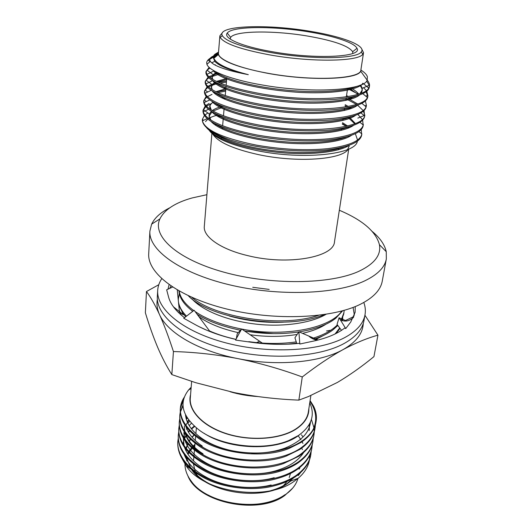 <?xml version="1.0" encoding="UTF-8"?>
<svg xmlns="http://www.w3.org/2000/svg" width="532" height="532" viewBox="0 0 532 532"><rect width="100%" height="100%" fill="white"/><g stroke="black" fill="none" stroke-linecap="round" stroke-linejoin="round"><path stroke-width="0.8" d="M310.868 395.562L308.354 411.961C307.277 418.691 302.868 424.503 295.127 429.404C279.546 439.099 251.004 441.201 227.497 433.939C203.949 426.717 189.053 411.542 190.29 398.089L191.646 381.411M190.569 394.664C186.712 408.33 200.265 424.862 224.411 433.154C248.491 441.5 279.047 439.758 295.373 429.55C304.53 423.678 309.026 416.682 308.873 408.563M309.757 402.797C315.363 415.146 311.572 426.059 298.405 435.528L288.75 440.536C263.207 451.435 220.108 446.182 198.902 429.889C182.057 416.197 178.606 402.904 188.554 390.009L191.174 387.223M310.096 400.603L313.481 405.989C316.021 411.01 316.906 416.071 316.141 421.164L313.421 428.925C316.873 420.879 316.414 412.779 312.045 404.619L309.996 401.254M184.311 397.178C182.024 400.543 180.7 404.234 180.348 408.243C179.357 423.957 196.261 440.729 223.267 448.609C251.683 456.509 282.598 453.577 301.192 441.58C306.844 437.796 310.921 433.58 313.421 428.925M180.348 408.237L180.282 409.081C179.769 419.329 185.535 428.839 197.572 437.61C218.719 453.57 263.54 459.156 289.102 448.429L301.065 442.438C309.95 436.267 314.944 429.384 316.041 421.79M313.228 405.743L310.09 400.649M180.262 412.054L179.829 415.013C178.832 430.86 195.65 447.751 222.529 455.651C250.818 463.578 281.601 460.592 300.141 448.489C309.012 442.272 313.993 435.336 315.104 427.695L315.39 424.702M179.829 415.013L179.769 415.851C179.284 426.697 185.515 436.626 198.469 445.63C219.463 460.626 261.485 465.753 286.322 456.037L300.015 449.341C308.879 443.116 313.86 436.173 314.971 428.519L315.104 427.695M179.743 418.797L179.317 421.736C178.306 437.716 195.045 454.707 221.804 462.634C249.96 470.594 280.617 467.542 299.104 455.339C307.942 449.061 312.922 442.079 314.04 434.371L314.326 431.412M179.324 421.736L179.257 422.561C178.805 434.046 185.542 444.4 199.467 453.616C220.235 467.621 259.423 472.276 283.45 463.578L298.977 456.177C307.815 449.899 312.789 442.903 313.907 435.196L314.04 434.371M313.966 434.784L314.206 431.811M314.213 431.386L314.033 428.3M313.947 427.675L311.426 419.442M179.224 425.487L178.812 428.4C177.794 444.506 194.446 461.603 221.079 469.557C249.109 477.537 279.639 474.438 298.073 462.128C306.884 455.798 311.858 448.762 312.982 441.001L313.275 438.062M178.812 428.4L178.752 429.224C178.34 441.354 185.602 452.127 200.544 461.543C220.96 474.537 257.335 478.753 280.47 471.066C287.127 469.044 292.952 466.345 297.947 462.96C306.758 456.629 311.725 449.58 312.856 441.819L312.982 441.001M178.712 432.124L178.306 435.01C177.276 451.242 193.847 468.439 220.361 476.419C248.264 484.426 278.668 481.274 297.049 468.858C305.84 462.481 310.801 455.385 311.938 447.578L312.231 444.659M178.306 435.01L178.247 435.828C177.868 448.642 185.708 459.848 201.754 469.443C221.678 481.374 255.234 485.164 277.358 478.487C284.859 476.413 291.376 473.48 296.923 469.69C305.707 463.306 310.675 456.203 311.805 448.383L311.938 447.572M178.207 438.707L177.808 441.573C176.77 457.926 193.256 475.222 219.65 483.222C247.427 491.255 277.711 488.05 296.031 475.535C304.803 469.111 309.757 461.962 310.901 454.095L311.193 451.209M177.808 441.573L177.748 442.378C177.409 455.911 185.868 467.562 203.138 477.33C222.396 488.123 253.099 491.528 274.1 485.842C282.505 483.748 289.774 480.582 295.905 476.359C304.67 469.922 309.624 462.774 310.768 454.9M183.813 398.674L180.321 408.662M182.981 405.151L180.361 411.635M183.015 405.816L180.395 412.054M180.295 412.473L179.803 415.432M179.251 425.899L178.785 428.812M187.104 417.753L186.439 418.398M187.397 418.205L186.32 419.256M178.739 432.529L178.28 435.422M189.758 421.417L187.783 423.06M182.423 459.302L186.16 465.839C203.118 492.419 266.865 501.782 294.316 481.194L298.233 478.241L290.824 480.981L287.42 483.555C263.293 501.656 207.241 493.31 191.46 469.45M302.409 449.573L302.076 448.795M298.139 435.701L300.913 439.691M301.79 441.188L302.934 443.429M300.527 472.689L298.193 475.588L299.962 473.187M298.233 478.241C304.583 472.788 308.321 466.684 309.451 459.927M309.564 459.149L309.79 455.066M303.08 436.952L301.438 434.844M299.583 467.714L299.097 469.171M293.744 477.789L287.18 483.402C282.585 486.501 277.112 488.921 270.761 490.664M184.97 464.09C184.956 469.882 187.051 475.575 191.254 481.174C207.36 504.722 261.91 512.522 285.544 494.514L288.151 492.559C293.185 488.389 296.45 483.701 297.947 478.481M292.686 488.13L284.853 495.398C258.898 515.442 197.698 502.72 187.876 475.814M197.412 475.542L195.862 472.855M195.244 471.525L193.422 463.851M339.33 210.246C362.651 220.148 376.018 231.626 379.429 244.693C381.324 255.001 374.495 263.859 358.934 271.267C330.558 284.427 270.781 285.325 223.613 272.098C176.298 258.964 151.893 235.762 159.913 218.905C164.488 209.668 175.247 202.679 192.178 197.937L206.895 194.692M372.373 231.58C380.127 238.057 384.749 244.76 386.259 251.696L386.332 258.938C384.829 267.33 377.647 274.632 364.799 280.829C336.437 294.415 278.017 296.637 228.614 284.6C179.118 272.637 148.441 249.648 149.891 231.161L151.647 224.138C154.719 217.734 160.77 212.288 169.808 207.786M386.332 258.938L382.262 281.102C380.686 289.88 373.517 297.541 360.756 304.078C332.593 318.422 274.924 321.109 226.24 308.899C177.449 296.756 147.231 272.996 148.714 253.671L149.891 231.161M310.163 32.113C334.774 36.216 354.744 42.853 356.979 48.326C363.063 57.104 315.356 59.624 271.433 51.557C241.315 46.324 222.828 38.078 227.257 33.084C232.058 25.962 274.452 25.902 310.163 32.113M352.749 53.466L352.663 51.73C348.633 45.905 333.99 40.745 308.72 36.249C275.004 30.331 235.018 30.524 230.669 37.4L230.183 39.062M311.386 31.501C268.028 23.86 216.604 25.35 222.29 35.631C226.073 41.503 241.92 47.082 269.83 52.369C310.435 59.797 357.098 59.125 361.221 51.95C366.661 45.792 342.788 36.675 311.386 31.501M361.713 48.937L363.536 52.681L362.824 54.184C358.674 61.646 310.715 62.424 268.959 54.749C240.278 49.29 224.032 43.518 220.215 37.433L219.869 35.804L222.509 32.585M218.585 51.584L218.286 54.537C221.578 61.193 237.777 67.404 266.871 73.163C308.992 81.177 357.311 79.64 360.736 71.268L361.128 68.329M213.658 55.933C210.08 57.429 208.97 59.245 210.34 61.366L211.716 62.836C216.644 66.979 228.846 70.922 248.311 74.66C231.26 70.257 220.394 65.722 215.726 61.06L213.724 58.454C213.126 56.944 213.478 55.574 214.795 54.344L218.26 52.249M213.724 58.454L218.286 54.537L214.25 55.694M361.201 70.231C364.52 72.392 366.568 74.507 367.359 76.575L367.193 80.186C364.207 90.58 310.223 93.546 262.575 85.04C230.974 79.74 208.936 70.922 206.921 64.306L206.669 62.723C207.001 60.349 209.262 58.327 213.465 56.651M213.831 56.512L217.309 55.375M348.174 149.299C341.89 159.7 296.723 162.932 258.186 154.559C233.315 148.987 218.226 142.25 212.933 134.343M212.248 132.947L212.002 132.169L211.962 132.687M214.975 124.867L215.786 124.249M209.076 130.127C214.456 138.114 230.403 144.943 256.909 150.623C303.001 160.232 356.114 154.44 357.344 141.186M220.9 116.056L218.539 116.86M204.374 115.617L202.439 119.181L202.353 120.505C203.071 126.782 211.803 133.08 228.554 139.391C216.797 135.441 209.395 131.444 206.356 127.407M205.532 121.609L207.819 119.141M208.697 118.543C211.005 117.08 214.216 115.883 218.333 114.945M207.872 112.944L204.94 115.058M219.869 35.804L218.459 53.107C217.462 59.119 237.172 67.697 267.004 73.097C311.612 81.596 361.707 79.155 360.896 69.838L363.536 52.681M361.241 129.502L361.694 134.975C360.51 141.997 349.225 146.952 327.832 149.844C305.92 152.026 281.9 150.829 255.752 146.253C245.392 144.312 236.328 142.024 228.554 139.391M361.88 133.825L361.86 133.911C360.596 140.88 349.271 145.788 327.872 148.641C305.98 150.789 281.987 149.578 255.879 145.017C222.775 138.18 204.946 130.121 202.393 120.837L202.353 120.505M362.631 120.072L363.183 125.619C362.033 132.435 350.721 137.216 329.242 139.956C307.243 142.004 283.097 140.767 256.803 136.239C221.638 129.003 203.696 120.684 202.971 111.288L203.058 110.117L205.192 106.081M203.044 110.703L205.691 106.706M206.389 106.167L211.59 103.434M213.279 102.822L214.17 102.536M363.369 124.455L363.263 124.98C361.574 131.617 350.009 136.225 328.57 138.812C306.745 140.727 282.864 139.451 256.936 134.988C224.245 128.392 206.336 120.651 203.204 111.78L203.058 110.117M205.811 105.535L209.109 103.441M224.537 99.125L224.936 99.065M364.014 110.556L364.686 116.169C363.569 122.786 352.231 127.381 330.665 129.968C308.573 131.883 284.307 130.593 257.867 126.117C222.502 118.982 204.448 110.869 203.69 101.792L203.783 100.608L206.11 96.551M203.776 101.2L204.208 99.963L206.662 97.183M207.433 96.644L212.009 94.37M214.615 93.479L215.739 93.147M217.874 92.595L225.621 91.158M364.872 114.992L364.646 115.929C363.043 128.578 307.203 134.31 258 124.854C225.734 118.483 207.746 111.075 204.049 102.616L203.783 100.608M213.698 92.661L214.689 92.349M216.338 91.876L225.721 90.041M365.398 100.934L366.395 105.436L366.209 106.626C365.125 113.03 353.76 117.452 332.108 119.88C309.917 121.648 285.531 120.318 258.938 115.883C223.38 108.854 205.206 100.96 204.421 92.196L204.514 91.005L207.061 86.922M204.507 91.604L205.126 90.101L207.686 87.574M208.531 87.029C210.832 85.652 214.064 84.475 218.233 83.504M220.261 83.065L226.413 82.068M366.395 105.436L366.016 106.759C363.462 118.756 307.902 123.803 259.071 114.613C227.231 108.475 209.189 101.379 204.94 93.333L204.514 91.005M207.812 86.377L211.769 84.342M212.627 84.009L216.65 82.773M218.512 82.314L226.512 80.937M366.774 91.218L367.931 95.787L367.738 96.984C366.694 103.181 355.303 107.411 333.564 109.678C311.273 111.308 286.761 109.931 260.028 105.549C224.265 98.62 205.97 90.945 205.159 82.513L205.252 81.31L208.059 77.207M205.252 81.915L206.077 80.186L208.757 77.871M209.701 77.333L219.131 74.194M367.931 95.787L367.373 97.462C363.861 108.821 308.607 113.19 260.161 104.265C228.753 98.347 210.659 91.564 205.877 83.923L205.252 81.31M208.89 76.661L217.774 73.369M360.736 71.268L367.193 80.186C369.002 82.254 369.767 84.196 369.481 86.044L369.288 87.255C368.277 93.233 356.859 97.27 335.034 99.378C312.65 100.854 288.012 99.431 261.126 95.102C225.156 88.279 206.749 80.824 205.904 72.731L205.997 71.514L209.149 67.371M206.004 72.126L207.068 70.204L209.927 68.056M219.463 64.924L220.647 64.691M369.481 86.044L368.716 88.039C364.247 98.753 309.318 102.47 261.259 93.805C230.283 88.106 212.148 81.635 206.862 74.4L205.997 71.514M214.888 64.917L215.387 64.771M218.073 64.079L219.231 63.827M347.396 107.863L349.67 109.033M357.876 114.413L362.285 119.414M346.059 98.779L356.48 104.405M357.604 105.19L363.017 110.383M363.462 111.068L364.752 115.577M348.487 98.693L357.697 103.993M347.576 88.558L358.349 94.217M358.96 85.645L359.625 86.064M366.129 91.73L367.798 96.385M360.224 85.18L361.221 85.858M363.589 87.694L366.289 90.52M366.661 81.03L369.208 85.28L369.348 86.643M348.733 149.053L334.502 241.701C334.069 257.288 287.699 265.747 247.513 255.573C220.587 249.242 203.025 236.66 204.308 226.406L211.896 133.452M216.005 124.388L215.201 125.02M212.434 132.435L212.8 133.412M179.331 293.571L178.227 299.563M178.772 305.075L182.922 313.415L185.721 316.746M287.978 344.184L296.643 343.147M313.787 339.236C321.674 336.703 328.064 333.584 332.966 329.867L337.833 325.464M341.504 320.357L343.738 313.953L344.184 310.362M236.142 329.321L240.451 330.259M244.727 331.07L273.514 333.611M178.965 290.944C179.151 294.342 180.461 297.84 182.902 301.438C185.236 304.823 188.528 308.108 192.79 311.293M197.106 314.259C208.052 321.228 222.509 326.548 240.477 330.226M244.594 330.977C263.34 334.129 281.408 334.455 298.791 331.948M299.144 331.895C315.589 329.195 327.852 324.593 335.945 318.089L342.621 310.801M229.292 316.015C247.008 320.956 265.042 323.01 283.403 322.186M188.328 295.759C210.014 319.074 287.22 330.971 324.267 314.592M315.283 339.742L323.363 335.539M191.646 310.422L192.611 311.426M198.948 316.733C208.504 323.569 221.611 328.876 238.263 332.646M250.133 334.761C266.492 337.035 282.16 336.929 297.135 334.442M302.568 333.371C312.277 331.13 320.078 328.064 325.97 324.188M191.819 298.778C202.26 310.375 226.246 320.464 254.622 323.961C281.8 327.399 311.007 323.25 325.99 314.332M191.853 297.368C215.327 317.531 281.375 327.998 318.429 315.37M179.211 291.084C180.175 297.654 185.016 304.144 193.734 310.568M195.031 311.479C206.369 319.247 221.884 325.099 241.568 329.035M241.821 329.082C283.709 337.474 330.485 328.384 341.79 311.021M178.326 298.193L178.326 300.587M178.413 301.431C178.985 306.266 181.685 311.167 186.506 316.141M209.561 330.971C217.362 334.389 226.153 337.182 235.949 339.35M248.79 341.657C265.169 343.965 280.989 344.044 296.244 341.896M312.138 338.472C323.429 335.094 331.842 330.558 337.381 324.872M341.098 320.144L343.945 312.683M347.542 149.572L349.165 146.214M210.04 61.626L208.092 60.163L213.438 57.23M213.684 57.143L216.112 56.405M357.557 139.989L355.336 133.712M346.305 126.317L342.302 124.129M248.311 74.66C230.103 70.404 218.918 65.955 214.768 61.32L213.591 58.36C213.798 56.658 215.32 55.215 218.14 54.025M362.857 83.178C359.087 90.773 325.218 95.055 289.228 91.584C250.712 88.139 218.971 78.776 213.711 71.029L206.862 74.4M359.812 85.339C361.6 87.341 362.358 89.243 362.079 91.045L361.201 93.206M359.492 95.022L359.492 95.029C351.359 102.25 316.892 105.349 282.485 101.512C245.671 97.575 217.488 88.432 212.753 80.704M212.72 79.374L212.108 76.967L212.022 78.084C212.301 75.956 214.23 74.181 217.794 72.751M349.058 88.066L357.91 94.35M357.504 105.23C348.646 112.518 314.864 115.61 281.295 111.86C245.378 108.009 217.635 98.899 212.248 90.972M211.251 87.807C211.503 85.758 213.159 84.016 216.231 82.566M217.674 81.935L226.632 79.547M346.385 96.605L346.758 96.797M348.5 97.755L350.814 99.151M355.496 115.358C345.966 122.693 312.882 125.765 280.125 122.107C245.072 118.323 217.761 109.266 211.783 101.166M213.904 92.854L214.722 92.362C223.267 99.504 249.029 107.165 280.79 110.616C310.635 113.915 340.899 112.239 353.674 106.427M215.992 91.704L225.827 88.764M345.029 105.728L346.857 106.746M348.394 107.67L350.196 108.854M353.467 125.406C343.32 132.767 310.934 135.813 278.954 132.242C244.76 128.538 217.867 119.534 211.35 111.288L209.369 113.994L209.063 115.324L210.838 119.999M210.093 109.193L209.728 106.959C209.921 105.123 211.124 103.494 213.332 102.071M222.868 98.38L224.65 97.981M348.108 117.472L354.744 123.776M351.426 135.374C340.713 142.749 309.019 145.761 277.804 142.27C244.434 138.646 217.967 129.702 210.958 121.343M209.502 119.115L209.063 117.772L208.205 118.164M208.976 116.402L212.042 111.713M213.053 111.015L222.423 107.371M342.362 123.73L346.452 126.284M347.682 127.161L348.693 127.953M349.378 145.263C338.079 152.664 306.931 155.623 276.334 152.165C243.663 148.554 217.701 139.63 210.446 131.145M213.817 58.374L213.678 57.217M215.214 54.663L218.479 52.814M357.358 86.171C344.789 91.757 313.149 93.173 282 89.655C248.863 85.965 222.875 78.33 215.287 71.507M360.63 85.02L362.226 88.279L362.259 89.935L359.911 93.692M356.068 96.086C343.885 101.938 312.71 103.647 281.96 100.249C249.189 96.704 222.928 88.957 214.901 81.895M212.108 76.967L213.133 74.693L216.657 72.206M350.635 87.787C354.299 89.855 357.019 91.95 358.787 94.078M212.195 89.635L211.337 86.696L212.142 84.608L215.221 82.061M216.524 81.396L226.725 78.483M346.538 95.554L348.367 96.538M349.989 97.482L351.998 98.772M351.24 116.688C337.946 122.44 308.6 124.069 279.639 120.877C248.876 117.525 223.593 109.964 214.609 102.769M213.292 92.255L213.831 91.883M223.546 88.212L225.92 87.714M345.182 104.691L348.3 106.473M349.737 107.391L351.28 108.468M348.773 126.875C335.02 132.541 306.598 134.124 278.495 131.025C248.723 127.773 223.925 120.325 214.549 113.11M211.251 109.951L209.814 105.875L210.26 104.259M221.472 97.715L223.114 97.296M349.325 117.186L355.376 123.524M346.272 136.983C332.114 142.549 304.623 144.066 277.372 141.073C248.584 137.928 224.251 130.593 214.542 123.391M212.255 110.556C214.536 108.887 217.96 107.484 222.536 106.334M342.515 122.712L347.642 125.998M348.786 126.875L349.604 127.554M343.725 147.018C329.321 152.438 302.934 153.901 276.68 151.055C249.029 148.089 225.089 140.947 214.928 133.831M217.921 116.501L220.208 115.763M290.472 473.5L289.215 477.59M287.174 481.314L283.47 485.656M194.832 445.69L192.71 447.764M192.245 448.277L189.359 452.08M189.006 452.646L188.042 454.414M186.732 457.587L186.473 458.418M208.285 495.053C231.101 507.98 267.25 507.621 284.953 494.707M194.938 444.413L192.045 447.193M191.587 447.705L188.747 451.469M188.408 452.027L187.53 453.623M209.216 483.681C202.074 479.844 196.474 475.362 192.404 470.235M190.702 467.907L186.187 456.955M185.981 450.87L186.167 449.527M186.3 448.769L187.829 443.994M189.026 441.653L190.549 439.319M192.158 437.297L194.253 435.109M186.912 460.998L185.808 456.509M185.735 450.358L185.907 449.221M186.054 448.476L187.623 443.761M188.853 441.4L190.35 439.126M191.986 437.098L194.06 434.95M194.659 426.471L191.567 429.011M189.651 430.913L188.488 432.25M186.519 434.937L184.471 438.84M184.238 439.432L183.414 442.026M191.394 423.286L189.186 425.627M187.237 428.213L186.559 429.284M184.857 432.702L183.54 437.417M183.434 438.188L183.374 438.754M188.833 420.247L185.748 425.327M186.918 417.454L186.213 418.884M184.385 425.933L184.69 431.505M184.99 432.895C187.577 441.992 194.519 449.806 205.824 456.343M200.79 445.856L205.319 448.789M309.165 430.634L309.272 424.456M251.49 453.071C263.952 453.384 275.19 451.701 285.205 448.024C300.354 441.779 308.726 433.494 310.329 423.166L310.409 422.209M204.029 433.267C229.365 450.218 278.987 451.595 299.602 434.711M194.247 426.105L191.261 428.626M189.339 430.594L188.262 431.864M186.3 434.657L184.325 438.621M184.099 439.233L182.955 444.12M184.152 454.381C187.55 463.399 194.905 470.986 206.21 477.138C223.826 487.013 251.862 490.132 271.14 484.951M183.4 438.381L184.092 445.876M184.577 447.492C187.716 456.044 194.526 463.345 205.013 469.397C223.234 480.296 253.87 483.781 274.186 477.689M188.587 419.914L187.251 421.869M183.859 432.556L184.551 438.953M185.016 440.543C187.896 448.662 194.213 455.691 203.969 461.636C222.642 473.507 255.845 477.37 277.099 470.368C289.614 466.438 298.432 460.539 303.546 452.666M186.739 417.161L186.114 418.498M185.455 433.547C188.095 441.241 193.961 448.004 203.051 453.843L201.089 453.716M185.907 426.498C188.301 433.779 193.734 440.277 202.2 445.989L200.112 445.789M309.285 429.876L309.438 424.157M185.515 414.907C186.38 423.372 191.686 431.1 201.435 438.095C209.502 443.834 219.929 448.104 232.723 450.903M310.329 423.166L310.469 422.062M257.787 396.546C248.231 395.988 239.028 394.392 230.176 391.752M161.721 278.741C159.301 282.372 157.964 286.236 157.698 290.332C156.228 309.085 182.895 331.609 225.734 342.847C268.48 354.159 319.439 351.333 345.009 337.448C356.819 330.971 363.496 323.383 365.025 314.685C365.717 310.641 365.311 306.572 363.802 302.482M157.698 290.332L157.352 296.297C155.869 315.237 182.429 337.933 225.096 349.211C267.682 360.563 318.455 357.637 343.971 343.579C355.768 337.022 362.432 329.355 363.981 320.57L365.025 314.685M171.005 286.023L169.635 288.43M354.392 315.23L353.082 307.41M263.087 343.612L241.634 328.956L235.55 340.074L252.281 342.395C268.753 344.636 284.5 344.942 299.523 343.313L299.822 344.024L313.707 341.045C327.1 338.086 337.434 333.75 344.709 328.038L345.74 328.57L350.721 322.046L355.117 312.337L355.25 306.558M210 331.556L194.127 310.262L183.746 318.269L195.237 324.64C206.622 330.917 220.175 335.852 235.902 339.436M172.567 287.061L166.662 289.814L168.564 297.009C170.42 304.045 175.726 310.941 184.484 317.697M169.096 284.693L167.992 289.195M179.045 313.102L179.424 311.632L173.405 306.764M179.424 311.632L177.282 289.98M241.634 328.956L237.225 333.783L236.321 338.671M318.056 340.028L298.898 331.788L294.928 337.773L296.79 343.592M298.898 331.788L299.822 344.024M353.926 316.493L345.481 320.523L339.07 317.77L337.042 324.414L341.504 330.339M339.07 317.77L345.74 328.57M179.344 310.881L181.592 315.383M182.429 312.723L183.141 314.771L179.63 311.592M335.978 333.517L340.021 328.377M342.635 320.809L342.728 317.69M157.372 299.27C156.428 304.158 157.126 309.232 159.474 314.485C167.141 332.48 198.183 350.994 237.804 358.601C277.219 366.555 320.424 362.405 342.947 349.67C356.054 342.216 362.831 333.478 363.27 323.456M364.925 315.243L377.946 335.18L373.943 356.62C362.059 366.402 349.89 375 337.441 382.422L308.4 396.559L298.871 400.117C276.806 399.246 255.234 396.732 234.153 392.576L195.723 382.694L171.836 374.601C166.662 366.455 161.888 357.245 157.519 346.977C153.15 336.503 149.1 325.092 145.362 312.743L146.466 291.529L158.775 284.72M171.836 374.601L173.439 351.552C168.631 336.809 163.969 324.447 159.474 314.485C154.958 304.736 150.623 297.089 146.466 291.529M377.946 335.18C367.193 338.119 355.522 342.954 342.947 349.67C330.325 356.62 316.766 365.717 302.269 376.962C280.856 369.068 259.37 362.95 237.804 358.601C216.225 354.498 194.765 352.144 173.439 351.552M298.871 400.117L302.269 376.962M252.753 287.307L269.185 289.401M335.06 333.976L339.709 327.958M342.136 320.636L342.276 318.794M312.045 404.619L313.481 405.989M316.141 421.164L316.041 421.796M310.901 454.095L310.774 454.9M299.815 467.522L299.676 468.433M196.375 427.934L195.876 433.627M195.656 436.207L195.277 440.536M195.051 443.169L194.526 449.227M194.446 450.079L193.927 456.09M193.854 456.928L193.508 460.898M379.429 244.693L386.259 251.696M352.663 51.73L356.979 48.326M338.498 149.758L338.738 148.169M341.384 130.333L341.551 129.21M342.847 120.465L343.14 118.456M344.324 110.503L344.643 108.348M345.813 100.442L346.159 98.134M346.345 96.864L347.615 88.305M352.783 53.446L352.842 53.074M222.29 35.631L220.215 37.433M210.34 61.366L206.921 64.306M203.45 120.352L202.439 119.181M326.522 330.984L330.778 330.246M361.221 51.95L362.824 54.184M214.768 61.32L211.716 62.836M363.449 83.67L368.716 88.039M361.534 92.661L361.866 92.934M362.777 93.685L367.373 97.462M212.647 80.638L205.877 83.923M361.84 103.361L366.016 106.759M211.217 90.327L204.94 93.333M360.882 112.897L364.646 115.929M209.834 99.883L204.049 102.616M359.905 122.307L363.263 124.98M209.914 108.654L209.555 108.821M208.491 109.319L203.204 111.78M358.92 131.59L361.86 133.911M207.201 118.629L202.393 120.837M362.259 89.935L362.079 91.045M209.814 105.875L209.728 106.959M203.33 109.758L209.369 113.994M204.208 99.963L206.389 101.512M364.766 115.291L357.83 118.111M205.126 90.101L207.746 91.989M366.262 105.356L364.959 105.895M206.077 80.186L212.142 84.608M367.745 95.348L365.803 96.172M207.068 70.204L213.133 74.693M369.208 85.28L362.226 88.279M221.492 138.712L221.651 136.904M222.336 129.003L222.429 127.886M222.615 125.765L223.287 118.071M223.48 115.803L224.145 108.156M224.916 99.285L225.016 98.134M225.236 95.567L226.02 86.57M226.133 85.293L226.785 77.792M230.15 39.042L230.183 38.663M230.669 37.4L227.257 33.084M159.913 218.905L151.647 224.138M191.041 469.091L186.16 465.839M206.21 477.138L204.634 477.237M205.013 469.397L203.304 469.423M203.969 461.636L202.133 461.583M277.099 470.368L278.835 470.727M201.435 438.095L199.227 437.816M285.205 448.024L287.34 448.243M191.068 388.546L188.554 390.009M199.261 326.761L206.822 330.252M238.436 334.801L240.371 331.27M255.978 342.874L259.623 341.245M317.424 340.187C314.146 339.722 311.24 338.332 308.706 336.011M340.161 319.539C344.563 322.119 349.019 321.414 353.534 317.405M337.873 330.778L338.764 330.286"/></g></svg>
